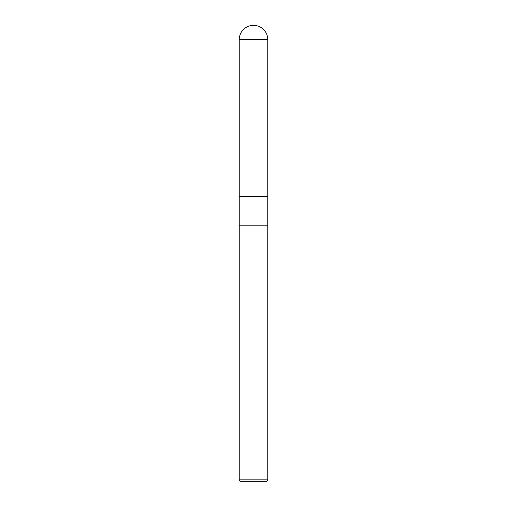 <?xml version="1.0" encoding="UTF-8"?>
<svg xmlns="http://www.w3.org/2000/svg" width="507" height="507" viewBox="0 0 507 507"><rect width="100%" height="100%" fill="white"/><g stroke="black" fill="none" stroke-linecap="round" stroke-linejoin="round"><path stroke-width="0.76" d="M239.241 39.609L267.759 39.609A14.259 14.259 0 0 0 253.5 25.35A14.259 14.259 0 0 0 239.241 39.609L239.241 196.463L253.5 196.463L239.241 196.463L239.241 225.203L267.759 225.203L267.759 479.869L239.241 479.869L240.267 481.65L266.733 481.65L267.759 479.869M267.759 39.609L267.759 196.463L253.5 196.463L267.759 196.463L267.759 225.203L239.241 225.203L239.241 479.869"/></g></svg>
